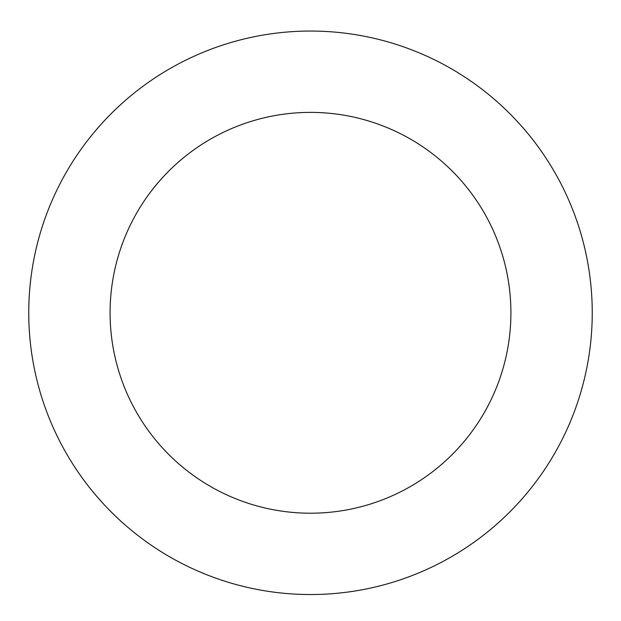 <?xml version="1.0" encoding="UTF-8"?>
<svg xmlns="http://www.w3.org/2000/svg" width="621" height="621" viewBox="0 0 621 621"><rect width="100%" height="100%" fill="white"/><g stroke="black" fill="none" stroke-linecap="round" stroke-linejoin="round"><path stroke-width="0.93" d="M587.652 262.132A281.748 281.748 0 0 0 128.042 98.11A281.748 281.748 0 0 0 215.805 578.151A281.748 281.748 0 0 0 587.652 262.132M507.644 276.756A200.412 200.412 0 0 0 180.711 160.086A200.412 200.412 0 0 0 243.137 501.551A200.412 200.412 0 0 0 507.644 276.756"/></g></svg>
